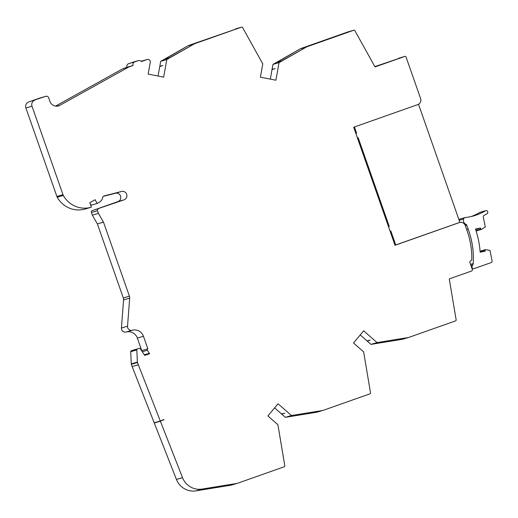 <?xml version="1.0" encoding="UTF-8"?>
<svg xmlns="http://www.w3.org/2000/svg" width="518" height="518" viewBox="0 0 518 518"><rect width="100%" height="100%" fill="white"/><g stroke="black" fill="none" stroke-linecap="round" stroke-linejoin="round"><path stroke-width="0.78" d="M142.282 351.735L147.365 350.252A0.945 0.926 -106.3 0 1 147.844 348.815L141.738 350.595L137.354 338.079A9.479 9.253 73.7 0 0 126.133 332.019L132.232 330.238A3.788 3.704 -106.3 0 1 127.538 326.236L129.668 298.148L123.569 299.928L121.432 328.017A3.788 3.704 73.7 0 0 126.133 332.019M62.989 194.697L56.889 196.477L25.9 107.997L32.006 106.209L62.989 194.697A4.74 4.623 -106.3 0 0 63.325 195.448A24.741 24.152 73.7 0 0 91.272 207.226A24.741 24.152 73.7 0 0 91.388 207.187L89.821 202.719L95.098 199.708L97.164 203.432L99.579 202.059A6.274 6.125 -106.3 0 0 102.583 197.734A2.37 2.312 -106.3 0 1 104.273 195.882L121.562 191.466A4.358 4.254 -106.3 0 1 126.722 194.451A4.358 4.254 -106.3 0 1 124.093 199.799L92.249 210.671L117.987 201.58A4.358 4.254 73.7 0 0 120.616 196.231A4.358 4.254 73.7 0 0 115.462 193.246L121.562 191.466M471.024 216.582A51.981 50.745 73.7 0 0 479.681 212.477L485.586 210.755A51.981 50.745 -106.3 0 1 476.618 214.97A51.981 50.745 -106.3 0 1 474.002 215.812A51.981 50.745 -106.3 0 1 465.028 217.554L459.123 219.276A2.37 2.312 73.7 0 0 458.838 219.399M485.586 210.755A1.425 1.386 -106.3 0 1 487.665 211.713L487.762 212.205A1.425 1.386 -106.3 0 1 487.114 213.701A55.297 53.982 -106.3 0 1 484.013 215.404A1.425 1.386 -106.3 0 0 483.281 216.938L485.295 226.968L481.533 229.364A0.473 0.46 -106.3 0 1 480.834 229.079L480.555 228.024L475.485 229.014A90.501 88.358 73.7 0 1 480.141 252.234L485.204 251.243L485.055 250.162A0.473 0.46 -106.3 0 1 485.586 249.631L489.989 250.427L492.1 260.968A1.425 1.386 -106.3 0 1 491.206 262.581L473.484 268.836A0.945 0.926 -106.3 0 1 472.306 268.272A3.529 3.445 73.7 0 1 472.785 264.853L470.901 265.404M166.79 59.557L160.69 61.338L188.422 45.532L241.498 27.163L194.522 43.752L166.79 59.557L163.662 77.15L148.161 74.08L150.272 62.192A2.37 2.312 -106.3 0 0 147.209 59.505L141.349 61.571A2.843 2.778 -106.3 0 0 138.254 60.658L128.658 63.669A2.843 2.778 73.7 0 0 126.981 67.275L122.624 68.816L128.723 67.036L59.861 105.335A7.11 6.941 -106.3 0 1 49.929 101.405L48.673 97.818A2.37 2.312 -106.3 0 0 45.824 96.309L39.724 98.09A2.37 2.312 73.7 0 0 39.601 98.129L45.707 96.348A2.37 2.312 -106.3 0 1 45.824 96.309M126.981 67.275L133.087 65.495A2.843 2.778 -106.3 0 1 134.764 61.888L138.254 60.658M133.087 65.495L128.723 67.036M45.707 96.348L28.697 101.981L39.601 98.129M32.006 106.209A4.74 4.623 -106.3 0 1 34.803 100.201M92.249 210.671A1.425 1.386 73.7 0 0 91.408 212.477L97.513 210.69A1.425 1.386 -106.3 0 1 98.355 208.89M97.513 210.69L98.452 213.377L103.49 222.151L129.409 296.179A4.74 4.623 -106.3 0 1 129.668 298.148M132.232 330.238A9.479 9.253 -106.3 0 1 143.46 336.292L147.844 348.815M147.365 350.252L149.566 353.736L144.768 355.432L140.268 348.75A0.945 0.926 -106.3 0 0 139.238 348.368L133.132 350.149A0.945 0.926 73.7 0 0 133.087 350.162L139.193 348.381A0.945 0.926 -106.3 0 1 139.238 348.368M139.193 348.381L131.352 350.777A0.945 0.926 73.7 0 0 130.737 351.703L136.843 349.922A0.945 0.926 -106.3 0 1 137.458 348.996M136.843 349.922L137.367 362.095L131.261 363.882L130.737 351.703M131.261 363.882A1.425 1.386 73.7 0 0 131.339 364.296L137.445 362.516A1.425 1.386 -106.3 0 1 137.367 362.095M137.445 362.516L160.295 421.005L163.953 419.548L160.386 421.225L182.53 477.667A18.24 17.813 73.7 0 0 202.104 489.07L237.231 483.378L284.207 466.789A0.945 0.926 -106.3 0 0 284.803 465.747L277.913 424.734L267.871 415.922L278.049 403.781L291.459 415.54L322.934 410.437L369.91 393.848A0.945 0.926 -106.3 0 0 370.512 392.806L363.636 351.864L353.496 342.974L363.681 330.84L377.085 342.592L408.566 337.49L455.542 320.901A0.945 0.926 -106.3 0 0 456.144 319.859L449.261 278.904L471.419 271.082A1.425 1.386 -106.3 0 0 472.254 269.276L469.923 262.613A1.425 1.386 -106.3 0 1 470.758 260.813L470.92 260.755A1.425 1.386 -106.3 0 0 471.84 259.447A81.702 79.766 73.7 0 0 467.145 230.879L465.268 225.518A4.74 4.623 73.7 0 0 459.343 222.585A4.74 4.623 -106.3 0 1 459.343 222.585L395.027 245.292L353.684 127.234L417.812 104.591A4.74 4.623 -106.3 0 0 420.61 98.582L406.047 56.993A0.945 0.926 -106.3 0 0 404.862 56.404L375.032 66.939L354.869 30.672A0.945 0.926 -106.3 0 0 353.8 30.219L347.695 31.999A0.945 0.926 73.7 0 0 347.649 32.019L353.749 30.238A0.945 0.926 -106.3 0 1 353.8 30.219M353.749 30.238L306.773 46.821L279.04 62.626L275.919 80.219L260.412 77.156L262.775 63.85L242.618 27.596A0.945 0.926 -106.3 0 0 241.55 27.143L235.444 28.93A0.945 0.926 73.7 0 0 235.399 28.943M160.69 61.338L159.829 66.187L162.827 65.598L159.771 66.485L158.074 76.042M188.422 45.532L164.776 59.207L169.522 57.828L194.522 43.752M193.907 43.926L189.161 45.312M270.325 79.118L272.021 69.561L275.077 68.667L272.079 69.257L272.941 64.407L279.04 62.626M272.941 64.407L300.673 48.601L277.026 62.283L281.773 60.897L306.773 46.821M306.157 47.002L301.411 48.388M300.673 48.601L347.649 32.019M374.857 66.628L404.862 56.404M459.019 222.669A4.74 4.623 73.7 0 0 458.741 222.759L395.001 245.221M459.576 222.507L459.084 222.649A4.74 4.623 73.7 0 0 458.851 222.727L458.741 222.759M377.085 342.592L370.979 344.373L402.46 339.271L407.757 337.704M403.198 339.057L375.524 343.544L380.27 342.158L408.566 337.49M370.979 344.373L367.288 341.135L370.111 340.041L367.055 340.935L360.23 334.945M291.459 415.54L285.353 417.32L316.835 412.218L322.131 410.651M317.573 412.004L289.892 416.491L294.638 415.106L322.934 410.437M285.353 417.32L281.656 414.083L284.712 413.189L281.429 413.882L274.605 407.893M182.53 477.667L176.424 479.448A18.24 17.813 73.7 0 0 195.998 490.857L231.125 485.159L236.422 483.592M231.863 484.945L204.189 489.432L208.935 488.047L237.231 483.378M176.424 479.448L154.28 423.005L160.386 421.225M160.295 421.005L154.196 422.785L132.135 366.563L138.241 364.776M129.409 296.179L123.31 297.967L97.384 223.931L103.49 222.151M97.384 223.931L92.346 215.158L98.452 213.377M103.393 196.328L115.462 193.246M56.889 196.477A4.74 4.623 73.7 0 0 57.226 197.228A24.741 24.152 73.7 0 0 85.166 209.007L91.272 207.226M55.555 106.119L122.624 68.816M138.397 60.606L132.297 62.393A2.843 2.778 73.7 0 0 132.148 62.438M147.326 59.466L141.22 61.247A2.37 2.312 73.7 0 0 141.103 61.286L147.209 59.505M160.807 65.896L159.771 66.485M273.057 68.972L272.021 69.561M367.055 340.935L369.133 340.598M281.429 413.882L283.508 413.545M131.339 364.296L132.135 366.563M131.352 350.777L133.087 350.162M123.31 297.967A4.74 4.623 -106.3 0 1 123.569 299.928M91.408 212.477L92.346 215.158M97.164 203.432L91.064 205.212L90.061 203.419M28.697 101.981A4.74 4.623 73.7 0 0 25.9 107.997M190.08 46.108L189.556 45.176M302.331 49.184L301.806 48.245M418.525 104.273L459.9 222.423M356.598 133.204L355.86 133.45L356.598 133.204L354.416 126.981M388.519 226.703L389.251 226.444L358.165 137.678L357.433 137.937M395.746 245.001L390.812 230.918L390.086 231.177M389.251 226.444L388.513 226.683M403.6 338.914L403.509 338.39M317.968 411.862L317.884 411.337M156.611 422.079L154.28 423.005M232.265 484.803L232.174 484.278M161.409 420.558L164.038 419.768M466.647 229.455L468.13 229.021A83.398 81.417 -106.3 0 1 473.258 263.565A2.37 2.312 -106.3 0 1 472.785 264.853M485.903 210.612L479.998 212.341A1.425 1.386 73.7 0 0 479.681 212.477M464.886 224.682L466.006 224.359A4.28 4.176 -106.3 0 1 463.616 219.004A2.37 2.312 -106.3 0 1 465.028 217.554M466.006 224.359A1.425 1.386 -106.3 0 1 466.796 225.201L468.13 229.021M149.411 353.289L144.328 354.772M149.566 353.736L144.606 355.186M475.634 229.455L480.555 228.024M475.977 230.497L480.834 229.079M195.998 490.857L202.104 489.07M137.354 338.079L143.46 336.292M121.432 328.017L127.538 326.236M117.987 201.58L124.093 199.799M63.325 195.448L57.226 197.228M56.974 106.177L59.861 105.335M473.258 263.565L470.532 264.361M134.764 61.888L128.658 63.669M466.796 225.201L465.313 225.634M471.943 268.382L472.306 268.272M459.155 220.305L463.616 219.004M485.055 250.162L480.095 251.606M476.12 230.963L481.416 229.416M398.808 58.171L404.908 56.391M480.063 251.198L485.379 249.644"/></g></svg>
